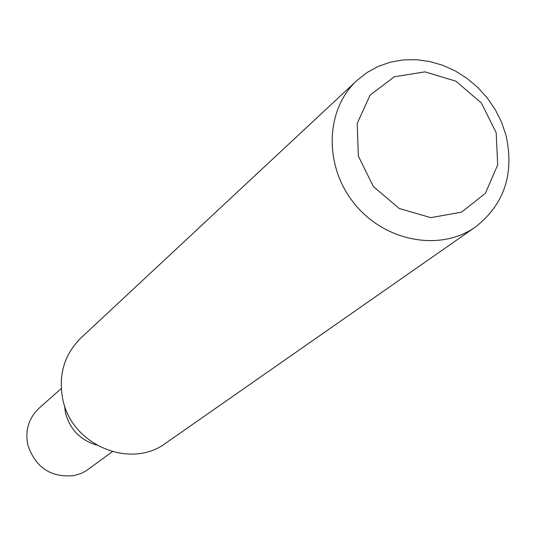 <?xml version="1.0" encoding="UTF-8"?>
<svg xmlns="http://www.w3.org/2000/svg" width="536" height="536" viewBox="0 0 536 536"><rect width="100%" height="100%" fill="white"/><g stroke="black" fill="none" stroke-linecap="round" stroke-linejoin="round"><path stroke-width="0.8" d="M505.997 135.273C514.506 173.805 504.336 204.37 475.492 226.969C440.324 251.967 384.781 241.649 354.417 203.693C323.65 166.06 325.178 109.592 356.983 80.434L367.053 72.507L378.309 66.37L390.503 62.136L403.347 59.898L416.552 59.697L429.832 61.526L442.883 65.332L455.426 71.033L467.171 78.497L477.878 87.549L487.304 97.994L495.244 109.605L501.522 122.121L505.997 135.273M356.983 80.434L80.889 338.008C64.065 354.805 58.076 375.421 62.926 399.856C71.931 445.322 130.764 469.697 165.859 443.071L475.492 226.969M496.189 132.74L497.676 164.954L485.368 193.308L461.536 212.162L430.803 217.65L399.28 208.517L373.358 186.508L358.329 156.07L357.211 123.401L370.128 95.1L394.335 76.755L424.954 71.858L455.942 81.211L481.308 102.912L496.189 132.74M65.513 413.089C70.075 429.483 80.427 440.143 96.567 445.068C80.427 440.143 70.075 429.483 65.513 413.089L64.447 405.35L65.513 413.089M61.258 388.546L39.168 408.11C28.77 418.013 24.984 430.281 27.818 444.907C35.483 467.62 50.933 477.844 74.162 475.579L80.695 473.616L85.76 471.09L112.326 451.701"/></g></svg>
